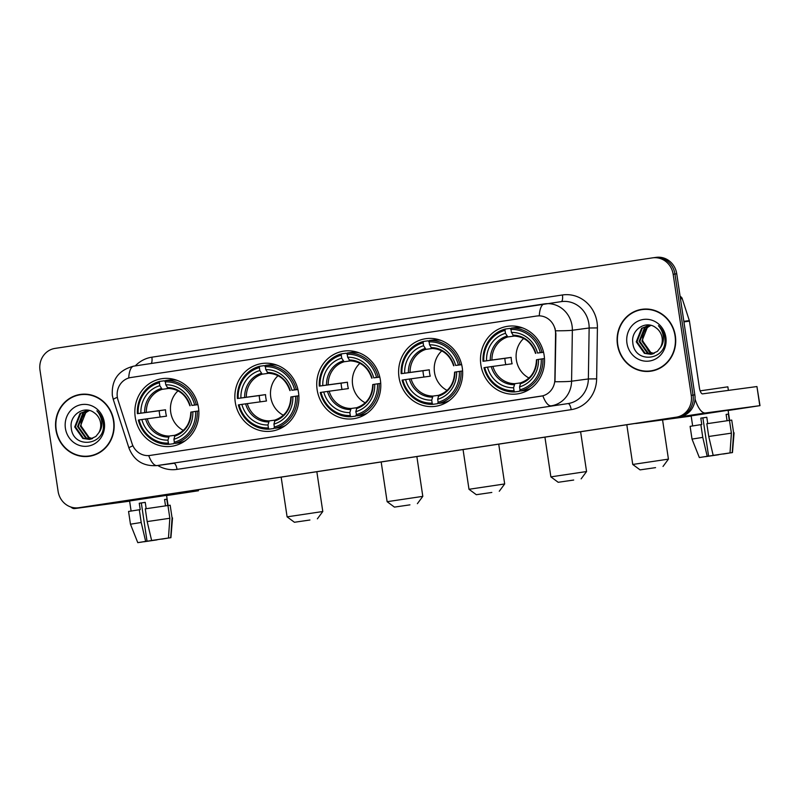 <?xml version="1.0" encoding="UTF-8"?>
<svg xmlns="http://www.w3.org/2000/svg" width="800" height="800" viewBox="0 0 800 800"><rect width="100%" height="100%" fill="white"/><g stroke="black" fill="none" stroke-linecap="round" stroke-linejoin="round"><path stroke-width="1.2" d="M480.88 364.89A34.15 31.99 -97.7 0 0 517.06 393.94A34.15 31.99 -97.7 0 0 544.14 355.3A34.15 31.99 -97.7 0 0 507.96 326.25A34.15 31.99 -97.7 0 0 480.88 364.89M235.25 402.11A34.15 31.99 -97.7 0 0 271.43 431.17A34.15 31.99 -97.7 0 0 298.51 392.53A34.15 31.99 -97.7 0 0 262.33 363.47A34.15 31.99 -97.7 0 0 235.25 402.11M317.13 389.7A34.15 31.99 -97.7 0 0 353.31 418.76A34.15 31.99 -97.7 0 0 380.39 380.12A34.15 31.99 -97.7 0 0 344.21 351.06A34.15 31.99 -97.7 0 0 317.13 389.7M399.01 377.3A34.15 31.99 -97.7 0 0 435.18 406.35A34.15 31.99 -97.7 0 0 462.26 367.71A34.15 31.99 -97.7 0 0 426.08 338.65A34.15 31.99 -97.7 0 0 399.01 377.3M135.24 417.27A34.15 31.99 -97.7 0 0 171.42 446.32A34.15 31.99 -97.7 0 0 198.49 407.68A34.15 31.99 -97.7 0 0 162.31 378.63A34.15 31.99 -97.7 0 0 135.24 417.27M117.34 397.17A17.4 16.3 -97.7 0 0 118.03 400.12L132.07 443.62A17.4 16.3 -97.7 0 0 149.81 455.47A17.4 16.3 -97.7 0 0 150.06 455.43L541.13 396.16A17.4 16.3 -97.7 0 0 554.87 379.54L555.57 333.81A17.4 16.3 -97.7 0 0 536.93 315.99A17.4 16.3 -97.7 0 0 536.68 316.02L130.88 377.52A17.4 16.3 -97.7 0 0 117.34 397.17M55.91 429.74A31.25 29.27 -97.7 0 0 89.02 456.32A31.25 29.27 -97.7 0 0 113.8 420.96A31.25 29.27 -97.7 0 0 80.69 394.38A31.25 29.27 -97.7 0 0 55.91 429.74M85.01 456.24A31.25 29.27 -97.7 0 0 89.91 456.19M617.46 344.63A31.25 29.27 -97.7 0 0 650.57 371.22A31.25 29.27 -97.7 0 0 675.35 335.86A31.25 29.27 -97.7 0 0 642.24 309.27A31.25 29.27 -97.7 0 0 617.46 344.63M646.56 371.14A31.25 29.27 -97.7 0 0 651.46 371.08M78.57 507.76A19.33 18.11 -97.7 0 0 78.86 507.72L676.22 417.19A19.33 18.11 -97.7 0 0 691.26 395.36L673.17 274.28A19.33 18.11 -97.7 0 0 652.69 257.83A19.33 18.11 -97.7 0 0 652.41 257.87L55.05 348.4A19.33 18.11 -97.7 0 0 40 370.23L58.1 491.32A19.33 18.11 -97.7 0 0 78.57 507.76L80.36 507.52A19.33 18.11 -97.7 0 0 80.65 507.48L678.01 416.95A19.33 18.11 -97.7 0 0 693.05 395.12L674.95 274.04A19.33 18.11 -97.7 0 0 654.48 257.59A19.33 18.11 -97.7 0 0 654.19 257.63M554.99 328.24L555.89 333.77L554.99 381.74A22.55 1.25 0.9 0 0 571.58 381.2A25.77 24.14 82.3 0 1 551.22 405.83A22.55 7.9 81.4 0 1 542.86 395.82L150.02 455.44M536.9 315.99L539.28 315.83A22.55 7.9 -98.6 0 1 544.34 303.9A22.55 7.9 -98.6 0 1 544.38 303.9A25.77 24.14 82.3 0 1 544.76 303.84A25.77 24.14 82.3 0 1 572.06 325.77A25.77 24.14 82.3 0 1 572.36 330.25L571.58 381.2L588.36 378.95L589.14 328A25.77 24.14 -97.7 0 0 588.84 323.51A25.77 24.14 -97.7 0 0 561.53 301.59L133.76 366.13A22.55 7.9 81.4 0 0 128.71 378.02M643.14 309.17A31.25 29.27 -97.7 0 0 638.4 310.41M81.59 394.27A31.25 29.27 -97.7 0 0 76.84 395.51M82.15 507.28A19.33 18.11 -97.7 0 0 82.43 507.24L679.79 416.71A19.33 18.11 -97.7 0 0 694.84 394.88L676.74 273.79A19.33 18.11 -97.7 0 0 656.27 257.35L654.48 257.59A19.33 18.11 -97.7 0 1 674.95 274.04L693.05 395.12A19.33 18.11 -97.7 0 1 678.01 416.95L80.65 507.48A19.33 18.11 -97.7 0 1 80.36 507.52L82.15 507.28M86.49 394.22A30.93 28.97 -97.7 0 0 82.52 394.46L80.73 394.7A30.93 28.97 -97.7 0 0 56.21 429.69A30.93 28.97 -97.7 0 0 88.98 456A30.93 28.97 -97.7 0 0 113.5 421.01A30.93 28.97 -97.7 0 0 80.73 394.7M92.22 438.7L88.52 437.7L80.39 426.18L85.74 412.62L89.36 410.48M92.57 438.56L89.23 437.6L81.1 426.09L81.1 422.35A14.56 13.64 -97.7 0 1 89.45 410.5M90.84 439.15L85.68 438.08L77.55 426.56L82.9 413L88.37 410.26L80.06 413.39L74.71 426.95L82.84 438.46L89.43 439.43L95.85 436.48L98.81 432.74A14.56 13.64 -97.7 0 0 100.58 423.01A14.56 13.64 -97.7 0 0 94.3 412.83C84.41 404.85 69.39 414.93 71.21 427.45C72.7 449.95 106.25 445.46 103.27 423.68L103.14 422.59C102.39 417.87 100.29 413.95 96.87 410.81C99.9 414.3 101.56 418.3 101.84 422.8C101.99 426.65 100.98 429.96 98.81 432.74M91.19 439.06L86.39 437.98L78.26 426.47L83.61 412.91L88.58 410.3M89.78 439.38L83.55 438.36L75.42 426.85L80.77 413.29L87.32 410.33M65.4 428.3A21.01 19.68 -97.7 0 0 87.96 446.13A21.01 19.68 -97.7 0 0 104.31 422.4A21.01 19.68 -97.7 0 0 81.75 404.57A21.01 19.68 -97.7 0 0 65.4 428.3M88.98 456L90.76 455.76A30.93 28.97 -97.7 0 0 94.66 454.95M129.6 500.97L173.56 494.3L129.6 500.97M70.9 507.04A25.77 9.03 81.4 0 0 74.67 508.57L129.63 501.18M142.96 498.07A25.77 9.03 81.4 0 0 143.9 498.08L198.24 490.78L198.09 489.72M198.29 489.69L198.45 490.75L166.58 495.59M155.68 539.9L143.9 541.7M141.67 542.06L147.04 541.21L141.32 502.97L145.24 502.38M131.1 511.02L129.58 500.88L158.59 496.46L166.55 495.35L168.07 505.53M141.68 542.08L137.78 542.65L130.46 524.2L128.56 511.45L140.22 509.62L139.26 503.25L145.23 502.34L146.18 508.7M167.75 505.54L166.8 499.2L164.57 499.5L165.51 505.85M145.28 508.84L167.94 505.51L169.84 518.26L168.46 538.02L151.63 540.49L147.18 521.58L145.28 508.84M167.02 538.24L170.7 537.72L172.08 517.96L170.17 505.21L167.94 505.55M170.17 505.21L172.08 517.96M139.31 509.74L141.21 522.49L145.66 541.39L147.04 541.21M130.46 524.2L141.21 522.49M147.18 521.58L169.84 518.26M137.78 542.65L145.66 541.39M151.63 540.49L168.46 538.02M170.7 537.72L161.65 539.02M167.03 538.27L161.67 539.14M155.7 540.04L157.06 539.7M157.07 539.86L143.91 541.78M139.26 503.25L141.32 502.97M164.57 499.54L166.8 499.2M648.04 309.11A30.93 28.97 -97.7 0 0 644.08 309.35L642.29 309.59A30.93 28.97 -97.7 0 0 617.76 344.59A30.93 28.97 -97.7 0 0 650.53 370.9A30.93 28.97 -97.7 0 0 675.05 335.9A30.93 28.97 -97.7 0 0 642.29 309.59M653.78 353.6L650.07 352.59L641.94 341.08L647.29 327.52L650.92 325.37M654.12 353.45L650.78 352.5L642.65 340.98L642.66 337.24A14.56 13.64 -97.7 0 1 651.01 325.39M652.39 354.05L647.23 352.97L639.1 341.46L644.45 327.9L649.93 325.16M652.74 353.95L647.94 352.88L639.81 341.36L645.16 327.8L650.13 325.19M660.36 347.63A14.56 13.64 -97.7 0 0 662.13 337.9A14.56 13.64 -97.7 0 0 655.85 327.72C645.97 319.74 630.95 329.82 632.76 342.34C634.25 364.85 667.81 360.35 664.83 338.57L664.7 337.48C663.94 332.77 661.85 328.84 658.42 325.71C661.46 329.2 663.11 333.19 663.39 337.7C663.54 341.54 662.53 344.85 660.36 347.63L657.41 351.37L650.98 354.32L644.39 353.35L636.26 341.84L641.61 328.28L649.9 325.15M651.34 354.27L645.1 353.26L636.97 341.74L642.32 328.19L648.88 325.22M626.95 343.19A21.01 19.68 -97.7 0 0 649.51 361.02A21.01 19.68 -97.7 0 0 665.86 337.3A21.01 19.68 -97.7 0 0 643.3 319.47A21.01 19.68 -97.7 0 0 626.95 343.19M650.53 370.9L652.32 370.66A30.93 28.97 -97.7 0 0 656.21 369.84M309.92 520.01L294.43 522.27L309.92 520.01M281.16 477.13L287.1 516.85L322.79 511.51L317.37 518.84M178.02 390.85A23.84 22.33 -97.7 0 0 170.73 412.34A23.84 22.33 -97.7 0 0 183.34 430.39M174.37 442.23L173.81 443.67L169.03 444.32L168.39 443.1A30.67 28.73 -97.7 0 1 139.09 419.94L141.85 419.53A27.71 25.95 -97.7 0 0 167.95 440.15L169.18 436.05L174.88 435.28M160.15 417A30.61 28.67 82.3 0 1 159.54 413.95A30.61 28.67 82.3 0 1 159.22 410.74L138.14 413.57A30.67 28.73 -97.7 0 1 159.37 382.76L159.81 385.71A27.71 25.95 -97.7 0 0 140.9 413.15L165.53 409.78A23.84 22.33 -97.7 0 0 165.81 413A23.84 22.33 -97.7 0 0 166.49 416.15L141.85 419.53M159.37 382.76L159.63 381.42L164.41 380.78L165.36 382.02M177.36 380.45A31.96 29.94 -97.7 0 0 170.38 379.87L165.6 380.52L165.34 381.86A30.67 28.73 -97.7 0 1 194.64 405.01L196.28 404.77A31.96 29.94 -97.7 0 0 165.6 380.52M198.83 410.93L195.59 411.38A30.67 28.73 -97.7 0 1 174.36 442.19L175 443.41L179.78 442.77A31.96 29.94 -97.7 0 0 185.45 440.6M196.28 404.77L197.88 404.55M175 443.41A31.96 29.94 -97.7 0 0 197.24 411.14M139.09 419.94L138.34 420.07A31.96 29.94 -97.7 0 0 169.03 444.32M194.64 405.01L191.88 405.43A27.71 25.95 -97.7 0 0 165.78 384.81L165.34 381.86M174.36 442.19L173.92 439.24A27.71 25.95 -97.7 0 0 192.83 411.8L195.59 411.38M167.95 440.15L168.39 443.1M165.78 384.81L168.11 388.42C178.76 388.96 186.01 394.73 189.87 405.76M197.91 404.68L191.88 405.43M190.82 412.13C190.35 423.81 185.11 431.49 175.08 435.16L173.92 439.24M192.83 411.8L191.02 412.11M190.07 405.73L190.16 405.71A24.79 23.22 -97.7 0 0 167.23 387.58M159.63 381.42A31.96 29.94 -97.7 0 0 137.39 413.69M140.9 413.15L138.14 413.57M168.83 388.43L162.19 389.32L159.81 385.71M165.53 409.78L159.22 410.74M409.94 504.85L394.44 507.11L409.94 504.85M381.18 461.97L387.12 501.69L422.81 496.36L417.38 503.68M278.04 375.69A23.84 22.33 -97.7 0 0 270.75 397.18A23.84 22.33 -97.7 0 0 283.36 415.23M274.39 427.07L273.83 428.52L269.05 429.16L268.41 427.94A30.67 28.73 -97.7 0 1 239.11 404.79L241.87 404.37A27.71 25.95 -97.7 0 0 267.97 424.99L269.2 420.89L274.9 420.12M260.17 401.85A30.61 28.67 82.3 0 1 259.56 398.79A30.61 28.67 82.3 0 1 259.24 395.58L238.16 398.41A30.67 28.73 -97.7 0 1 259.39 367.6L259.83 370.55A27.71 25.95 -97.7 0 0 240.92 398L265.55 394.62A23.84 22.33 -97.7 0 0 265.83 397.84A23.84 22.33 -97.7 0 0 266.5 400.99L241.87 404.37M259.39 367.6L259.65 366.26L264.43 365.62L265.38 366.86M277.38 365.29A31.96 29.94 -97.7 0 0 270.4 364.72L265.61 365.36L265.36 366.7A30.67 28.73 -97.7 0 1 294.65 389.85L296.3 389.61A31.96 29.94 -97.7 0 0 265.61 365.36M298.85 395.77L295.61 396.22A30.67 28.73 -97.7 0 1 274.37 427.03L275.01 428.26L279.8 427.61A31.96 29.94 -97.7 0 0 285.47 425.44M296.3 389.61L297.9 389.39M275.01 428.26A31.96 29.94 -97.7 0 0 297.25 395.98M239.11 404.79L238.36 404.91A31.96 29.94 -97.7 0 0 269.05 429.16M294.65 389.85L291.89 390.27A27.71 25.95 -97.7 0 0 265.8 369.65L265.36 366.7M274.37 427.03L273.93 424.08A27.71 25.95 -97.7 0 0 292.84 396.64L295.61 396.22M267.97 424.99L268.41 427.94M265.8 369.65L268.13 373.26C278.77 373.8 286.03 379.58 289.89 390.6M297.93 389.52L291.89 390.27M290.84 396.97C290.37 408.66 285.12 416.33 275.1 420L273.93 424.08M292.84 396.64L291.04 396.95M290.09 390.57L290.18 390.55A24.79 23.22 -97.7 0 0 267.25 372.43M259.65 366.26A31.96 29.94 -97.7 0 0 237.4 398.54M240.92 398L238.16 398.41M268.85 373.27L262.21 374.17L259.83 370.55M265.55 394.62L259.24 395.58M491.82 492.45L476.32 494.7L491.82 492.45M463.06 449.56L468.99 489.28L504.68 483.95L499.26 491.27M359.92 363.29A23.84 22.33 -97.7 0 0 352.62 384.77A23.84 22.33 -97.7 0 0 365.23 402.82M380.72 383.36L377.48 383.82A30.67 28.73 -97.7 0 1 356.25 414.63L355.71 416.11L350.92 416.75L350.28 415.53A30.67 28.73 -97.7 0 1 320.99 392.38L323.75 391.96A27.71 25.95 -97.7 0 0 349.84 412.58L351.07 408.48L356.78 407.72M342.04 389.44A30.61 28.67 82.3 0 1 341.43 386.38A30.61 28.67 82.3 0 1 341.12 383.17L320.03 386.01A30.67 28.73 -97.7 0 1 341.27 355.2L341.71 358.15A27.71 25.95 -97.7 0 0 322.79 385.59L347.43 382.21A23.84 22.33 -97.7 0 0 347.7 385.43A23.84 22.33 -97.7 0 0 348.38 388.59L323.75 391.96M341.27 355.2L341.52 353.85L346.31 353.21L347.26 354.46M359.26 352.88A31.96 29.94 -97.7 0 0 352.28 352.31L347.49 352.95L347.23 354.29A30.67 28.73 -97.7 0 1 376.53 377.44L378.18 377.2A31.96 29.94 -97.7 0 0 347.49 352.95M372.72 384.56C372.25 396.25 367 403.92 356.98 407.59L355.81 411.68L356.89 415.85L361.68 415.2A31.96 29.94 -97.7 0 0 367.34 413.03M378.18 377.2L379.78 376.99M356.89 415.85A31.96 29.94 -97.7 0 0 379.13 383.57M320.99 392.38L320.23 392.5A31.96 29.94 -97.7 0 0 350.92 416.75M376.53 377.44L373.77 377.86A27.71 25.95 -97.7 0 0 347.67 357.24L347.23 354.29M355.81 411.68A27.71 25.95 -97.7 0 0 374.72 384.23L377.48 383.82M349.84 412.58L350.28 415.53M347.67 357.24L350 360.86C360.65 361.39 367.9 367.17 371.76 378.19M379.81 377.11L373.77 377.86M374.72 384.23L372.92 384.54M371.96 378.17L372.06 378.14A24.79 23.22 -97.7 0 0 349.12 360.02M341.52 353.85A31.96 29.94 -97.7 0 0 319.28 386.13M322.79 385.59L320.03 386.01M350.73 360.86L344.09 361.76L341.71 358.15M347.43 382.21L341.12 383.17M573.69 480.04L558.19 482.29L573.69 480.04M544.93 437.15L550.87 476.87L586.56 471.54L581.14 478.86M441.79 350.88A23.84 22.33 -97.7 0 0 434.5 372.36A23.84 22.33 -97.7 0 0 447.11 390.41M438.14 402.25L437.58 403.7L432.8 404.34L432.16 403.12A30.67 28.73 -97.7 0 1 402.86 379.97L405.62 379.55A27.71 25.95 -97.7 0 0 431.72 400.17L432.95 396.07L438.65 395.31M423.92 377.03A30.61 28.67 82.3 0 1 423.31 373.97A30.61 28.67 82.3 0 1 422.99 370.76L401.91 373.6A30.67 28.73 -97.7 0 1 423.14 342.79L423.58 345.74A27.71 25.95 -97.7 0 0 404.67 373.18L429.3 369.8A23.84 22.33 -97.7 0 0 429.58 373.02A23.84 22.33 -97.7 0 0 430.26 376.18L405.62 379.55M423.14 342.79L423.4 341.45L428.18 340.8L429.13 342.05M441.13 340.47A31.96 29.94 -97.7 0 0 434.15 339.9L429.36 340.54L429.11 341.88A30.67 28.73 -97.7 0 1 458.41 365.03L460.05 364.79A31.96 29.94 -97.7 0 0 429.36 340.54M462.6 370.95L459.36 371.41A30.67 28.73 -97.7 0 1 438.13 402.22L438.76 403.44L443.55 402.79A31.96 29.94 -97.7 0 0 449.22 400.62M460.05 364.79L461.65 364.58M438.76 403.44A31.96 29.94 -97.7 0 0 461.01 371.17M402.86 379.97L402.11 380.09A31.96 29.94 -97.7 0 0 432.8 404.34M458.41 365.03L455.64 365.45A27.71 25.95 -97.7 0 0 429.55 344.83L429.11 341.88M438.13 402.22L437.69 399.27A27.71 25.95 -97.7 0 0 456.6 371.83L459.36 371.41M431.72 400.17L432.16 403.12M429.55 344.83L431.88 348.45C442.52 348.98 449.78 354.76 453.64 365.78M461.68 364.7L455.64 365.45M454.59 372.15C454.12 383.84 448.88 391.52 438.85 395.18L437.69 399.27M456.6 371.83L454.79 372.13M453.84 365.76L453.93 365.73A24.79 23.22 -97.7 0 0 431 347.61M423.4 341.45A31.96 29.94 -97.7 0 0 401.16 373.72M404.67 373.18L401.91 373.6M432.6 348.46L425.96 349.35L423.58 345.74M429.3 369.8L422.99 370.76M655.57 467.63L640.07 469.88L655.57 467.63M626.81 424.74L632.74 464.46L668.43 459.13L663.01 466.46M523.67 338.47A23.84 22.33 -97.7 0 0 516.37 359.95A23.84 22.33 -97.7 0 0 528.98 378M520.02 389.84L519.46 391.29L514.67 391.93L514.03 390.71A30.67 28.73 -97.7 0 1 484.74 367.56L487.5 367.14A27.71 25.95 -97.7 0 0 513.59 387.76L514.82 383.67L520.53 382.9M505.79 364.62A30.61 28.67 82.3 0 1 505.19 361.56A30.61 28.67 82.3 0 1 504.87 358.35L483.78 361.19A30.67 28.73 -97.7 0 1 505.02 330.38L505.46 333.33A27.71 25.95 -97.7 0 0 486.55 360.77L511.18 357.4A23.84 22.33 -97.7 0 0 511.45 360.61A23.84 22.33 -97.7 0 0 512.13 363.77L487.5 367.14M505.02 330.38L505.27 329.04L510.06 328.39L511.01 329.64M523.01 328.06A31.96 29.94 -97.7 0 0 516.03 327.49L511.24 328.13L510.98 329.47A30.67 28.73 -97.7 0 1 540.28 352.63L541.93 352.38A31.96 29.94 -97.7 0 0 511.24 328.13M544.48 358.54L541.23 359A30.67 28.73 -97.7 0 1 520 389.81L520.64 391.03L525.43 390.39A31.96 29.94 -97.7 0 0 531.1 388.21M541.93 352.38L543.53 352.17M520.64 391.03A31.96 29.94 -97.7 0 0 542.88 358.76M484.74 367.56L483.98 367.68A31.96 29.94 -97.7 0 0 514.67 391.93M540.28 352.63L537.52 353.04A27.71 25.95 -97.7 0 0 511.43 332.42L510.98 329.47M520 389.81L519.56 386.86A27.71 25.95 -97.7 0 0 538.47 359.42L541.23 359M513.59 387.76L514.03 390.71M511.43 332.42L513.76 336.04C524.4 336.57 531.65 342.35 535.52 353.37M543.56 352.29L537.52 353.04M536.47 359.75C536 371.43 530.75 379.11 520.73 382.78L519.56 386.86M538.47 359.42L536.67 359.72M535.72 353.35L535.81 353.32A24.79 23.22 -97.7 0 0 512.88 335.2M505.27 329.04A31.96 29.94 -97.7 0 0 483.03 361.31M486.55 360.77L483.78 361.19M514.48 336.05L507.84 336.94L505.46 333.33M511.18 357.4L504.87 358.35M691.15 415.87L735.11 409.2L691.15 415.87M635.29 423.46A25.77 9.03 81.4 0 0 636.23 423.47L691.18 416.08M695.04 399.02A25.77 9.03 81.4 0 0 705.45 412.98L759.8 405.67L756.94 386.55L702.59 393.86A6.44 2.26 -98.6 0 1 699.4 387.79L689.44 321.15L683.93 321.89M756.94 386.55L760 405.65L728.14 410.49M680.14 296.49A3.22 3.02 82.3 0 1 682.21 298.58L689.32 320.6A3.22 3.02 82.3 0 1 689.44 321.15M717.23 454.8L705.45 456.59M707.21 456.29L699.34 457.55L708.59 456.1L702.88 417.87L706.79 417.27L700.82 418.14L701.77 424.52L700.86 424.64L702.77 437.38L707.21 456.29L708.59 456.1M692.65 425.91L691.14 415.77L720.14 411.35L728.1 410.25L729.62 420.42M707.74 423.6L706.79 417.24M729.3 420.43L728.36 414.1L726.12 414.4L727.07 420.75M700.15 390.85L727.86 386.83L728.39 390.39M699.34 457.55L692.02 439.09L690.11 426.35L700.86 424.64M706.83 423.73L729.49 420.4L731.4 433.15L730.01 452.91L713.18 455.38L708.74 436.48L706.83 423.73M728.57 453.13L732.25 452.61L733.63 432.85L731.73 420.1L729.5 420.44M731.73 420.1L733.63 432.85M692.02 439.09L702.77 437.38M708.74 436.48L731.4 433.15M713.18 455.38L730.01 452.91M732.25 452.61L723.2 453.92M728.58 453.17L723.22 454.03M717.25 454.94L718.62 454.59M718.63 454.75L705.47 456.67M700.82 418.14L702.88 417.87M726.12 414.44L728.36 414.1M135.27 365.9A32.22 30.18 82.3 0 1 151.87 357.19L562.44 294.97A6.44 2.26 -98.6 0 1 561.23 301.63M562.44 294.97A32.22 30.18 82.3 0 1 597.04 322.31A32.22 30.18 82.3 0 1 597.41 327.91L596.64 378.86A32.22 30.18 82.3 0 1 571.19 409.65L177.03 469.38A32.22 30.18 82.3 0 1 157.76 465.48M544.29 303.91L133.81 366.12A22.55 7.9 81.4 0 0 133.76 366.13C118.58 370.06 111.43 379.81 112.33 395.4L113.3 399.53A22.55 1.49 -17.9 0 1 117.36 397.28M113.3 399.53L128.94 448C133.91 460.53 143.16 466.4 156.69 465.62A25.77 24.14 82.3 0 0 157.07 465.57L568 403.58L157.07 465.57A22.55 7.9 -98.6 0 1 148.71 455.57M128.94 448A22.55 1.49 -17.9 0 1 132.92 445.78M555.64 330.79A22.55 1.25 0.9 0 0 572.36 330.25L589.14 328L597.41 327.91M673.17 274.28L676.74 273.79M78.86 507.72L82.43 507.24M676.22 417.19L679.79 416.71M691.26 395.36L694.84 394.88M571.19 409.65A6.44 2.26 -98.6 0 0 568 403.58A25.77 24.14 -97.7 0 0 588.36 378.95L596.64 378.86M156.69 465.62L173.46 463.37A25.77 24.14 -97.7 0 0 173.84 463.31A6.44 2.26 -98.6 0 1 177.03 469.38M151.87 357.19A6.44 2.26 -98.6 0 1 151.21 363.48M143.9 498.08L74.67 508.57M147.27 418.74A23.84 22.33 -97.7 0 0 169.18 436.05M174.5 436.19A24.79 23.22 -97.7 0 0 191.11 412.08M145.6 418.98A24.79 23.22 -97.7 0 0 168.53 437.1M161.26 388.49A24.79 23.22 -97.7 0 0 144.64 412.6M162.19 389.32A23.84 22.33 -97.7 0 0 146.32 412.36M247.29 403.58A23.84 22.33 -97.7 0 0 269.2 420.89M274.51 421.04A24.79 23.22 -97.7 0 0 291.13 396.92M245.61 403.82A24.79 23.22 -97.7 0 0 268.54 421.94M261.28 373.33A24.79 23.22 -97.7 0 0 244.66 397.45M262.21 374.17A23.84 22.33 -97.7 0 0 246.33 397.21M329.16 391.17A23.84 22.33 -97.7 0 0 351.07 408.48M356.39 408.63A24.79 23.22 -97.7 0 0 373.01 384.51M327.49 391.41A24.79 23.22 -97.7 0 0 350.42 409.53M343.16 360.92A24.79 23.22 -97.7 0 0 326.54 385.04M344.09 361.76A23.84 22.33 -97.7 0 0 328.21 384.8M411.04 378.76A23.84 22.33 -97.7 0 0 432.95 396.07M438.26 396.22A24.79 23.22 -97.7 0 0 454.88 372.1M409.36 379A24.79 23.22 -97.7 0 0 432.3 397.12M425.03 348.51A24.79 23.22 -97.7 0 0 408.41 372.63M425.96 349.35A23.84 22.33 -97.7 0 0 410.08 372.39M492.91 366.35A23.84 22.33 -97.7 0 0 514.82 383.67M520.14 383.81A24.79 23.22 -97.7 0 0 536.76 359.69M491.24 366.59A24.79 23.22 -97.7 0 0 514.17 384.71M506.91 336.1A24.79 23.22 -97.7 0 0 490.29 360.22M507.84 336.94A23.84 22.33 -97.7 0 0 491.96 359.98M705.45 412.98L636.23 423.47M683.85 321.34L689.32 320.6M682.21 298.58L680.48 298.82M652.69 257.83L654.48 257.59M170.92 537.7L172.52 517.91M316.84 471.72L322.79 511.51M294.43 522.27L287.1 516.85M416.86 456.56L422.81 496.36M394.44 507.11L387.12 501.69M498.73 444.15L504.68 483.95M476.32 494.7L468.99 489.28M580.61 431.74L586.56 471.54M558.19 482.29L550.87 476.87M662.57 419.92L668.43 459.13M642.61 340.6L648.65 351.29M640.07 469.88L632.74 464.46M732.47 452.59L734.08 432.81"/></g></svg>
